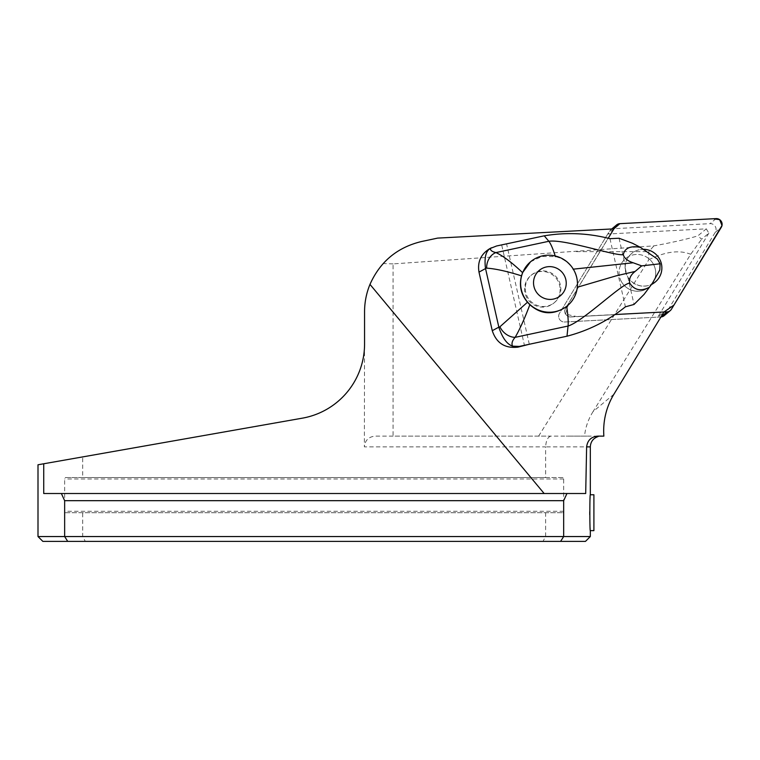 <?xml version="1.0" encoding="UTF-8"?>
<svg xmlns="http://www.w3.org/2000/svg" width="760" height="760" viewBox="0 0 760 760"><rect width="100%" height="100%" fill="white"/><g stroke="black" fill="none" stroke-linecap="round" stroke-linejoin="round"><path stroke-width="0.57" stroke-dasharray="3.8 2.85" d="M590.32 536.55L38 536.55M545.623 512.696L545.623 536.55L542.982 541.386L85.338 541.386L82.697 536.55L82.697 512.696L562.989 512.696L65.331 512.696L64.647 511.261L64.647 478.98L65.331 477.546L82.697 477.546L82.697 456.893L43.728 463.771M613.938 228.855L607.744 234.013L706.287 228.845L697.841 235.885C686.726 239.21 672.087 242.535 653.913 245.869L393.062 263.901L393.062 436.126L550.325 436.126L375.126 436.126C368.609 436.772 365.019 440.363 364.373 446.88L545.623 446.88L545.623 477.546L562.989 477.546L563.673 478.98L563.673 511.261L562.989 512.696M589.741 514.767L590.32 530.622M590.32 494.76L589.741 511.717M614.821 314.545L570.874 316.844A5.691 5.605 -129.8 0 1 565.658 308.199L566.865 306.213M566.884 306.195L608.218 238.26M585.694 493.506L43.728 493.506M560.13 289.294A17.936 17.66 -129.8 0 1 534.992 305.406A17.936 17.66 -129.8 0 1 530.879 275.51A17.936 17.66 -129.8 0 1 560.13 289.294M506.521 243.865L496.546 245.993M501.771 245.319L524.524 345.743M489.516 248.815L495.197 246.724M621.651 282.045A18.496 18.212 -129.8 0 1 625.528 258.618A18.496 18.212 -129.8 0 1 653.02 263.501A18.496 18.212 -129.8 0 1 649.202 287.033A18.496 18.212 -129.8 0 1 621.651 282.045M652.736 282.663L651.491 284.354A18.496 18.212 -129.8 0 1 651.491 284.354L651.443 284.392A18.496 18.212 50.2 0 1 627.798 276.934L626.762 274.787A18.496 18.212 -129.8 0 1 625.242 268.052L625.261 265.743A18.496 18.212 50.2 0 1 643.501 249.327L643.539 249.29A18.496 18.212 -129.8 0 1 643.663 249.299M625.242 268.052L626.762 274.787M85.338 541.386L42.845 541.386M585.475 541.386L542.982 541.386M706.287 228.845L708.871 233.149L701.622 239.191L697.841 235.885M708.871 233.149L657.78 317.119L663.974 311.97M613.928 394.202L593.047 411.597L690.688 254.286L701.622 239.191M393.062 263.901L383.154 263.54C393.594 252.225 406.344 244.891 421.382 241.556L437.674 238.098M538.602 436.126L648.822 259.73L648.822 251.626L653.913 245.869M576.413 251.626L648.822 251.626M648.822 259.73C665.494 251.55 679.45 249.736 690.688 254.286M597.949 436.126L550.325 436.126M586.91 436.126L566.2 436.126M393.062 436.126L375.126 436.126M590.32 446.88L545.623 446.88C546.05 440.486 547.817 436.914 550.895 436.164M603.867 436.126L600.542 436.126M593.047 411.597C588.135 419.558 585.323 427.728 584.582 436.126M383.154 263.54C371.013 277.305 364.819 293.37 364.562 311.724L364.373 446.88M65.331 512.696L82.697 512.696M364.373 349.41A75.316 75.316 0 0 1 302.328 418.171L82.697 456.893M562.989 477.546L65.331 477.546M545.623 477.546L82.697 477.546M607.744 234.013L559.474 313.348A5.691 5.605 50.2 0 0 564.68 322.002L657.78 317.119M645.401 250.315L643.539 249.29M659.803 269.933A15.779 15.542 50.2 0 0 657.324 258.998M529.311 344.261L506.568 243.865M525.303 288.695A17.936 17.66 50.2 0 0 554.553 302.47A17.936 17.66 50.2 0 0 556.643 277.39A17.936 17.66 50.2 0 0 525.303 288.695M643.501 249.327L632.548 243.285M619.029 238.232L625.261 265.743M530.518 261.81L541.975 256.471L555.417 256.614C562.989 258.447 568.879 262.637 573.078 269.183L573.297 269.154M627.798 276.934L634.03 304.447M651.443 284.392L644.119 294.338M566.694 306.356C572.707 301.321 576.203 294.966 577.182 287.29C577.781 280.82 576.413 274.787 573.078 269.183M609.966 238.678L625.404 306.822M593.902 494.76L593.902 530.632M653.02 263.501A18.496 18.212 50.2 0 0 625.528 258.618A18.496 18.212 50.2 0 0 623.371 284.487A18.496 18.212 50.2 0 0 653.02 263.501M660.953 316.92L660.906 316.958A5.691 5.605 -129.8 0 1 660.906 316.958L564.68 322.002A5.691 5.605 -129.8 0 1 559.474 313.348L609.368 231.344A5.691 5.605 -129.8 0 1 613.823 228.693L710.049 223.649A5.691 5.605 -129.8 0 1 715.255 232.303L665.361 314.308A5.691 5.605 -129.8 0 1 664.173 315.685M570.731 316.958L663.898 312.075L576.982 316.635L565.516 314.155L568.793 302.936L613.861 228.864L565.525 308.313A5.691 5.605 50.2 0 0 570.731 316.958L570.874 316.844M655.253 281.998L649.202 287.033L655.253 281.998A18.496 18.212 50.2 0 0 659.072 258.466A18.496 18.212 50.2 0 0 631.579 253.574A18.496 18.212 50.2 0 0 651.462 284.42M563.673 478.98L64.647 478.98M563.673 511.261L64.647 511.261M715.255 232.303L721.306 227.259M671.413 309.263L665.361 314.308M613.823 228.693L619.875 223.659M716.1 218.614L710.049 223.649M612.256 228.95L609.368 231.344M531.591 274.911L530.879 275.51M554.553 302.47L553.831 303.069M610.556 229.966L611.753 228.969"/><path stroke-width="1.14" d="M67.725 541.386L64.647 536.55L38 536.55L42.845 541.386L560.586 541.386L563.673 536.55L563.673 500.678L566.95 493.506L585.694 493.506L586.625 446.88C587.499 440.268 591.27 436.677 597.949 436.126L603.867 436.126A71.725 70.651 -129.8 0 1 613.928 394.202L663.974 311.97L614.821 314.545M563.673 500.678L64.647 500.678L64.647 536.55L590.32 536.55L590.32 530.622C589.684 531.734 589.684 493.658 590.32 494.76L590.32 446.88L586.625 446.88M589.741 511.717L589.741 514.767M566.865 306.213L567.416 305.757A28.69 28.262 50.2 0 0 542.735 255.816A28.69 28.262 50.2 0 0 527.345 301.796A28.69 28.262 50.2 0 0 567.416 305.757M608.218 238.26L613.938 228.855L437.674 238.098L421.382 241.556C397.233 247.418 380.095 261.697 369.977 284.392L544.15 493.506M519.298 346.417L529.311 344.261L517.959 347.139L519.298 346.417L512.544 346.151C507.024 344.223 502.493 338.048 498.95 327.636L527.478 302.233C520.989 294.471 518.994 285.684 521.503 275.851C507.291 271.339 495.681 268.764 486.656 268.137L485.45 268.08C484.234 257.469 485.877 250.914 490.39 248.416L496.546 245.993L544.245 235.818C566.267 232.142 588.173 233.101 609.966 238.678L619.02 238.232L632.548 243.285L640.366 247.351C630.496 245.575 624.796 248.007 623.276 254.657C624.274 258.267 627.57 260.965 633.156 262.77L641.678 265.867L660.107 263.796L657.324 258.998L640.366 247.351M491.444 247.779L489.516 248.815C480.833 254.22 477.318 261.981 478.99 272.118L492.261 330.695C496.403 343.111 504.972 348.593 517.959 347.139M643.663 249.299A18.496 18.212 -129.8 0 1 651.519 284.344M560.586 541.386L585.475 541.386L590.32 536.55M369.977 284.392A71.725 71.725 0 0 0 364.562 311.724L364.562 343.995A75.316 75.316 0 0 1 302.328 418.171L43.728 463.771L43.728 493.506L61.37 493.506L64.647 500.678M43.728 463.771L38 464.778L43.728 463.771M566.95 493.506L61.37 493.506M641.678 265.867L635.122 271.444C630.705 274.835 628.9 278.702 629.707 283.034C634.306 290.234 640.87 291.64 649.41 287.251L652.736 282.663L659.803 269.933L660.107 263.796M478.99 272.118L485.545 268.574L498.95 327.636M485.545 268.574L485.45 268.08M486.656 268.137A14.345 11.419 -77.6 0 1 495.928 252.586C502.968 255.797 511.85 262.485 522.576 272.65L530.518 261.81M555.417 256.614C552.976 248.824 550.781 243.713 548.843 241.281L544.245 235.818M527.478 302.233L529.843 304.722C541.357 314.839 553.641 315.381 566.694 306.356C568.024 315.4 568.471 321.955 568.053 326.04L566.989 336.205C588.563 330.572 608.038 320.777 625.404 306.822L634.03 304.447L644.119 294.338L649.41 287.251M529.843 304.722C524.59 318.677 519.688 329.555 515.137 337.345L568.053 326.04C583.158 321.328 621.224 283.983 629.707 283.034M490.39 248.416C490.219 250.306 492.062 251.693 495.928 252.586L548.843 241.281C564.471 238.896 614.906 256.13 623.276 254.657M573.078 269.183L633.156 262.77M577.182 287.29L616.065 275.87L635.122 271.444M566.989 336.205L529.311 344.261M522.576 272.65L521.503 275.851M512.544 346.151C511.347 343.558 512.211 340.623 515.137 337.345A14.345 10.688 -137.6 0 1 499.947 326.8M553.517 299.06A16.502 16.245 -129.8 0 1 533.938 286.425A16.502 16.245 -129.8 0 1 546.25 266.978A16.502 16.245 -129.8 0 1 565.829 279.613A16.502 16.245 -129.8 0 1 553.517 299.06M590.32 530.632L593.902 530.632L593.902 494.76L590.32 494.76M670.225 310.64A5.691 5.605 50.2 0 0 671.413 309.263L721.306 227.259A5.691 5.605 50.2 0 0 716.1 218.614L619.875 223.659L713.136 218.766L719.635 219.621L722 225.511L673.949 305.092L663.898 312.075L666.957 311.923A5.691 5.605 50.2 0 0 670.225 310.64L664.173 315.685A5.691 5.605 -129.8 0 1 660.934 316.958M615.419 226.309L613.861 228.864L619.894 223.659A5.691 5.605 50.2 0 0 615.419 226.309L612.256 228.95M651.462 284.42A18.496 18.212 50.2 0 0 655.253 281.998L655.386 281.874M492.261 330.695L498.826 327.151M660.953 316.92L666.957 311.923M590.32 446.88C590.625 441.683 593.237 438.235 598.158 436.525M38 536.55L38 464.778M530.698 261.659L530.147 262.115M611.753 228.969L616.607 224.931"/></g></svg>
